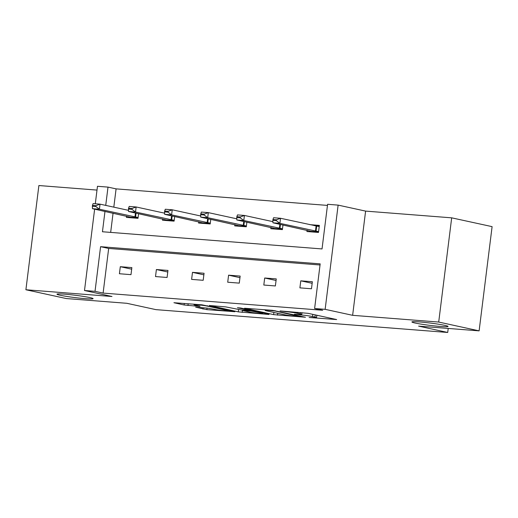 <?xml version="1.0" encoding="UTF-8"?>
<svg xmlns="http://www.w3.org/2000/svg" width="518" height="518" viewBox="0 0 518 518"><rect width="100%" height="100%" fill="white"/><g stroke="black" fill="none" stroke-linecap="round" stroke-linejoin="round"><path stroke-width="0.78" d="M89.841 297.578A18.201 1.172 -172.9 0 0 69.677 294.625A18.201 1.172 -172.9 0 0 56.967 294.172A18.201 1.172 -172.9 0 0 60.224 295.26A18.201 1.172 -172.9 0 0 80.387 298.213A18.201 1.172 -172.9 0 0 93.098 298.672A18.201 1.172 -172.9 0 0 89.841 297.578M444.794 325.356A18.201 1.172 -172.9 0 0 424.63 322.403A18.201 1.172 -172.9 0 0 411.92 321.943A18.201 1.172 -172.9 0 0 415.177 323.038A18.201 1.172 -172.9 0 0 435.34 325.99A18.201 1.172 -172.9 0 0 448.051 326.444A18.201 1.172 -172.9 0 0 444.794 325.356M309.136 317.476L336.655 319.561L308.093 313.338L280.102 310.929L285.45 311.655A8.935 0.576 -172.9 0 1 297.792 313.332L300.175 313.85A8.935 0.576 -172.9 0 1 301.774 314.387A8.935 0.576 -172.9 0 1 297.986 314.387L294.379 314.258L300.207 314.873A8.935 0.576 -172.9 0 1 312.548 316.543L314.931 317.068A8.935 0.576 -172.9 0 1 316.53 317.599A8.935 0.576 -172.9 0 1 312.743 317.605L309.136 317.476M451.683 217.838L492.1 226.644L479.118 330.86L438.707 322.054L451.683 217.838L365.604 211.104L338.125 205.115L325.142 309.337L314.614 308.508L320.176 263.863L100.583 246.685L95.027 291.33L84.499 290.507L94.632 209.149M97.002 190.087L38.882 185.535L25.9 289.756L111.979 296.49L84.499 290.507M479.118 330.86L418.609 326.126L447.707 332.465L155.924 309.635L126.826 303.295L66.317 298.556L25.9 289.756M195.662 307.187L206.85 309.628L234.835 311.726L201.916 304.811L173.931 302.713L184.11 304.992L199.436 306.41L200.123 306.242L195.318 305.199A7.466 0.479 -172.9 0 1 193.985 304.752A7.466 0.479 -172.9 0 1 199.197 304.934A7.466 0.479 -172.9 0 1 207.472 306.151L226.275 310.243A7.466 0.479 -172.9 0 1 227.609 310.69A7.466 0.479 -172.9 0 1 222.397 310.502A7.466 0.479 -172.9 0 1 214.122 309.291L207.135 308.087L195.662 307.187M365.604 211.104L352.628 315.32L438.707 322.054M352.628 315.32L325.142 309.337M320.04 264.983L108.67 248.446L103.108 293.091L322.701 310.269L314.614 308.508M103.108 293.091L95.027 291.33M273.627 314.633L305.471 317.249L272.552 310.34L244.567 308.242L273.627 314.633L273.899 312.451M268.971 314.484L238.312 311.868L209.246 305.478L225.757 306.896L241.2 309.945L249.993 310.541L237.432 307.744L240.617 307.996L269.004 314.18M447.707 332.465L448.212 328.444M162.697 218.933L162.535 220.234L174.1 221.141L174.683 216.505M234.887 224.585L234.725 225.887L246.296 226.787L246.872 222.157M307.083 230.232L306.921 231.533L318.492 232.44L319.366 225.395L309.803 224.65M327.46 205.406L116.09 188.869L113.811 207.148M113.06 213.163L110.664 232.401M270.985 227.408L270.823 228.71L282.394 229.616L282.97 224.98M198.789 221.762L198.627 223.057L210.198 223.964L210.774 219.334M126.599 216.11L126.437 217.411L138.008 218.318L138.584 213.681M104.979 211.402L102.447 231.753L322.034 248.938L327.596 204.293L338.125 205.115M95.299 203.775L97.475 186.286L108.003 187.108L105.73 205.387M116.09 188.869L108.003 187.108M108.67 248.446L100.583 246.685M120.299 266.705L131.863 267.605L130.989 274.65L119.418 273.744L120.299 266.705L131.669 269.179M156.391 269.528L167.961 270.435L167.087 277.473L155.517 276.567L156.391 269.528L167.767 272.008M192.489 272.351L204.06 273.258L203.185 280.296L191.615 279.396L192.489 272.351L203.865 274.831M228.587 275.175L240.158 276.081L239.277 283.126L227.713 282.219L228.587 275.175L239.964 277.654M264.685 278.004L276.256 278.904L275.375 285.949L263.804 285.042L264.685 278.004L276.062 280.478M300.783 280.827L312.354 281.734L311.473 288.772L299.903 287.866L300.783 280.827L312.153 283.301M316.802 315.384L317.864 315.468M264.206 309.686L265.248 309.913M299.566 316.569L274.974 310.994L268.978 310.366A8.935 0.576 -172.9 0 0 265.19 310.373A8.935 0.576 -172.9 0 0 266.789 310.904L283.929 314.64A8.935 0.576 -172.9 0 0 296.277 316.317L299.566 316.569M249.365 312.037A7.466 0.479 -172.9 0 0 257.634 313.254A7.466 0.479 -172.9 0 0 262.853 313.435A7.466 0.479 -172.9 0 0 261.512 312.989L251.029 311.027L242.236 310.431L249.365 312.037M314.296 225.628L319.289 226.016M319.224 226.573L280.529 218.272L279.895 223.342L272.954 222.798L310.871 231.3L318.557 231.902M311.279 231.876L310.871 231.3M276.424 219.787L272.954 219.522L272.85 220.364L276.321 220.636L276.424 219.787L280.529 218.272L273.582 217.728L272.954 219.522M318.589 231.643L279.895 223.342L276.321 220.636M272.954 222.798L272.85 220.364M272.902 221.652L244.431 215.449L243.797 220.519L236.856 219.975L274.773 228.477L282.459 229.079M275.181 229.047L274.773 228.477M240.326 216.964L236.856 216.692L236.752 217.541L240.222 217.813L240.326 216.964L244.431 215.449L237.49 214.905L236.856 216.692M282.491 228.82L243.797 220.519L240.222 217.813M236.856 219.975L236.752 217.541M236.81 218.823L208.333 212.62L207.699 217.689L200.757 217.152L238.675 225.654L246.361 226.256M239.083 226.224L238.675 225.654M204.234 214.141L200.764 213.869L200.654 214.717L204.124 214.989L204.234 214.141L208.333 212.62L201.392 212.082L200.764 213.869M246.393 225.997L207.699 217.689L204.124 214.989M200.757 217.152L200.654 214.717M200.712 216L172.235 209.796L171.6 214.866L164.659 214.322L202.577 222.831L210.269 223.433M202.985 223.4L202.577 222.831M168.136 211.318L164.666 211.046L164.556 211.888L168.026 212.16L168.136 211.318L172.235 209.796L165.294 209.253L164.666 211.046M210.302 223.174L171.6 214.866L168.026 212.16M164.659 214.322L164.556 211.888M164.614 213.176L136.137 206.973L135.509 212.043L128.561 211.499L166.479 220.001L174.171 220.603M166.887 220.577L166.479 220.001M132.038 208.495L128.568 208.223L128.464 209.065L131.935 209.337L132.038 208.495L136.137 206.973L129.196 206.429L128.568 208.223M174.203 220.344L135.509 212.043L131.935 209.337M128.561 211.499L128.464 209.065M128.516 210.353L100.039 204.15L99.411 209.22L92.469 208.676L130.381 217.178L138.073 217.78M130.795 217.754L130.381 217.178M95.94 205.665L92.469 205.393L92.366 206.242L95.836 206.514L95.94 205.665L100.039 204.15L93.098 203.606L92.469 205.393M138.105 217.521L99.411 209.22L95.836 206.514M92.469 208.676L92.366 206.242M315.203 314.886L314.931 317.068M312.82 314.368L312.548 316.543M300.246 314.517L300.207 314.873M300.343 312.509L300.175 313.85M297.921 312.322L297.792 313.332M277.719 313.286L277.486 315.151M300.097 316.019L300.045 316.453M275.019 310.619L274.974 310.994M242.405 310.509L242.165 312.393M238.584 309.641L238.312 311.868M249.546 309.939L249.495 310.373M261.571 312.561L261.512 312.989M254.947 311.117L254.888 311.545M251.126 310.282L251.029 311.027M226.327 309.809L226.275 310.243M207.524 305.717L207.472 306.151M188.189 303.736L187.969 305.516M184.304 303.431L184.11 304.992M207.045 308.08L206.85 309.628M203.16 307.776L202.991 309.104M316.09 226.016L315.462 231.086M316.692 226.133L316.058 231.203M279.856 224.3L279.364 228.263M280.452 224.43L279.96 228.38M243.758 221.477L243.266 225.44M244.354 221.607L243.861 225.557M207.66 218.654L207.168 222.617M208.255 218.784L207.77 222.727M171.562 215.831L171.069 219.787M172.164 215.961L171.672 219.904M135.47 213.002L134.971 216.964M136.066 213.131L135.574 217.081M316.822 315.242L316.53 317.599M301.988 312.639L301.774 314.387M300.453 316.097L300.395 316.569M265.268 309.77L265.19 310.373M250.052 310.049L249.993 310.541M262.924 312.853L262.853 313.435M242.288 310.029L242.236 310.431M227.687 310.107L227.609 310.69M194.056 304.195L193.985 304.752"/></g></svg>
